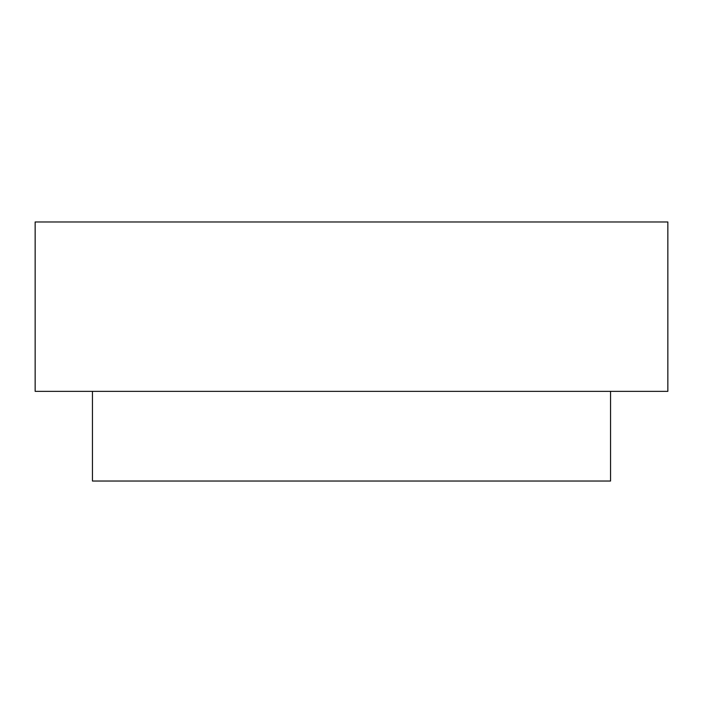 <?xml version="1.0" encoding="UTF-8"?>
<svg xmlns="http://www.w3.org/2000/svg" width="703" height="703" viewBox="0 0 703 703"><rect width="100%" height="100%" fill="white"/><g stroke="black" fill="none" stroke-linecap="round" stroke-linejoin="round"><path stroke-width="1.05" d="M610.555 391.351L610.555 481.028L92.445 481.028L92.445 391.351M667.85 391.351L35.15 391.351L35.15 221.972L667.85 221.972L667.85 391.351"/></g></svg>
